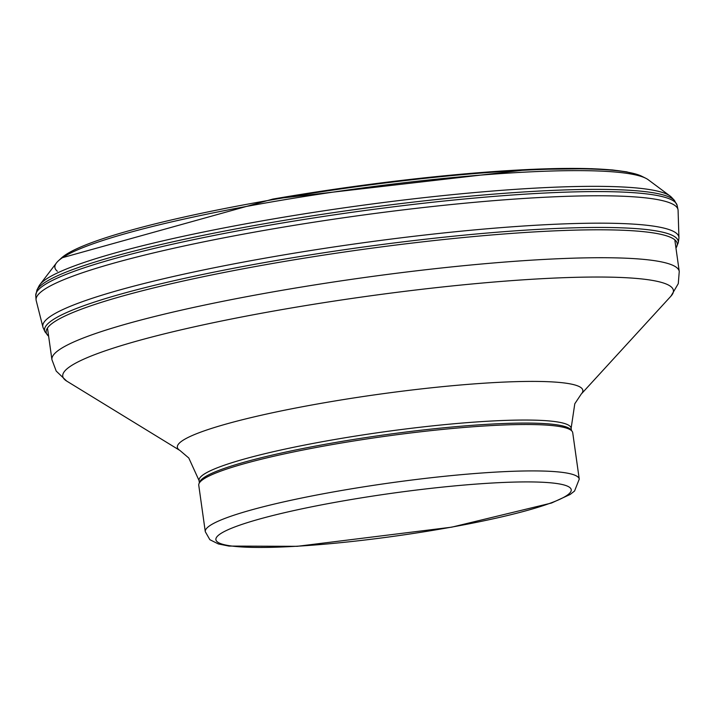 <?xml version="1.0" encoding="UTF-8"?>
<svg xmlns="http://www.w3.org/2000/svg" width="715" height="715" viewBox="0 0 715 715"><rect width="100%" height="100%" fill="white"/><g stroke="black" fill="none" stroke-linecap="round" stroke-linejoin="round"><path stroke-width="1.07" d="M205.285 531.683L198.761 485.279A188.823 22.567 -8 0 1 198.993 483.662A188.823 22.567 -8 0 1 334.879 444.122A188.823 22.567 -8 0 1 572.054 431.234A188.823 22.567 -8 0 1 572.724 432.718L579.248 479.13L574.556 491.035L570.114 494.485L551.488 503.038L451.701 527.17L297.261 546.314L228.988 546.081L218.361 543.945L209.853 539.691L205.285 531.683A188.823 22.567 -8 0 1 341.404 490.526A188.823 22.567 -8 0 1 579.248 479.13M198.993 483.662L199.7 481.928A187.875 22.451 -8 0 1 334.906 442.585A187.875 22.451 -8 0 1 570.901 429.76L572.054 431.234M262.664 258.58A321.169 38.378 -8 0 1 274.328 256.533A321.169 38.378 -8 0 1 678.928 237.648A321.169 38.378 -8 0 1 678.875 238.506L678.267 242.725A319.971 38.235 -8 0 0 275.221 260.689A319.971 38.235 -8 0 0 264.139 262.628A319.971 38.235 -8 0 0 44.938 331.733L43.186 327.845A321.169 38.378 -8 0 1 42.9 327.032A321.169 38.378 -8 0 1 262.664 258.58M42.9 327.032L36.197 300.586A324.127 38.735 -8 0 1 36.063 299.782A324.127 38.735 -8 0 1 254.933 232.044A324.127 38.735 -8 0 1 269.761 229.435A324.127 38.735 -8 0 1 677.99 209.558A324.127 38.735 -8 0 1 678.088 210.371L678.928 237.648M254.004 222.329A320.508 38.297 -8 0 1 269.314 219.63A320.508 38.297 -8 0 1 670.116 196.053A320.508 38.297 -8 0 1 671.465 197.242L674.406 200.361A322.992 38.601 -8 0 0 269.135 222.919A322.992 38.601 -8 0 0 253.807 225.627A322.992 38.601 -8 0 0 36.974 289.95L38.941 286.134A320.508 38.297 -8 0 1 39.915 284.624A320.508 38.297 -8 0 1 254.004 222.329M57.379 271.262A300.979 35.965 -8 0 1 56.449 262.923A300.979 35.965 -8 0 1 58.407 260.805A300.979 35.965 -8 0 1 257.471 204.427A300.979 35.965 -8 0 1 271.87 201.889A300.979 35.965 -8 0 1 645.77 178.258A300.979 35.965 -8 0 1 648.237 179.751L670.116 196.053M345.247 500.554A179.376 21.432 -8 0 1 565.788 496.156A179.376 21.432 -8 0 1 269.671 547.359A179.376 21.432 -8 0 1 345.247 500.554M199.36 482.768L199.047 480.507A187.875 22.451 -8 0 1 334.486 439.555A187.875 22.451 -8 0 1 571.142 428.214L571.455 430.466M199.047 480.507L188.796 458.011L179.939 450.477A204.74 24.471 -8 0 1 324.941 402.67A204.74 24.471 -8 0 1 581.232 394.081L574.788 403.769L571.142 428.214M179.939 450.477L66.665 381.059A308.317 36.84 -8 0 1 285.035 309.059A308.317 36.84 -8 0 1 670.974 296.126L581.232 394.081M66.665 381.059L56.208 371.076L51.927 359.663A316.745 37.85 -8 0 1 280.262 290.621A316.745 37.85 -8 0 1 679.25 271.494L678.276 283.649L670.974 296.126M272.594 199.128A295.027 35.258 -8 0 1 273.005 199.056A295.027 35.258 -8 0 1 627.028 172.092M272.317 199.735A297.431 35.544 -8 0 1 272.478 199.708A297.431 35.544 -8 0 1 641.981 176.355L626.724 171.85L612.469 169.956L591.743 168.686L529.681 169.446L272.916 199.065L61.526 257.936A297.431 35.544 -8 0 1 258.347 202.202A297.431 35.544 -8 0 1 272.317 199.735M48.629 336.184A318.631 38.074 -8 0 1 265.211 264.773A318.631 38.074 -8 0 1 275.883 262.897A318.631 38.074 -8 0 1 675.952 248.025M36.063 299.782L35.75 295.51A323.841 38.699 -8 0 1 254.031 227.906A323.841 38.699 -8 0 1 269.242 225.225A323.841 38.699 -8 0 1 677.114 205.366L674.406 200.361M679.25 271.494L674.906 240.571M51.927 359.663L47.574 328.739M675.952 248.042L678.267 242.725M48.629 336.211L44.938 331.733M677.99 209.558L677.114 205.366M35.75 295.51L36.974 289.95M39.915 284.624L56.449 262.923M645.77 178.258L641.981 176.355M58.407 260.805L61.526 257.936"/></g></svg>
